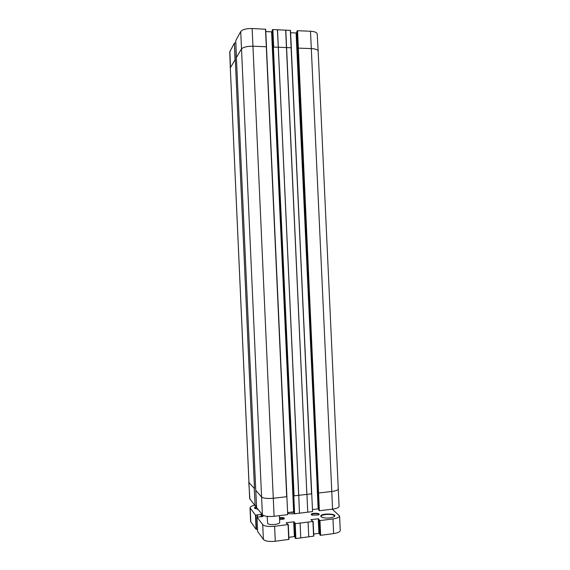 <?xml version="1.0" encoding="UTF-8"?>
<svg xmlns="http://www.w3.org/2000/svg" width="570" height="570" viewBox="0 0 570 570"><rect width="100%" height="100%" fill="white"/><g stroke="black" fill="none" stroke-linecap="round" stroke-linejoin="round"><path stroke-width="0.85" d="M279.4 515.643L279.699 522.384C280.141 524.521 268.933 525.511 267.644 523.438L267.18 516.377M332.217 509.174L339.585 515.964C339.406 517.325 337.198 518.315 332.973 518.935L319.955 520.581L318.252 518.764L310.935 519.676L312.93 521.465L295.21 523.695L294.455 523.239L295.132 523.032L293.7 521.835L286.254 522.768L288.064 524.592L274.619 526.288C268.613 526.844 264.644 526.288 262.727 524.621L256.977 517.118L263.055 516.47L261.395 514.382L255.467 515.159L250.002 507.799C250.102 506.766 251.684 505.911 254.754 505.22M321.117 516.769L322.321 517.425C326.033 518.372 329.702 518.251 333.315 517.076C340.995 513.37 317.754 512.815 321.117 516.769M279.578 519.626L283.846 519.092C285.114 517.824 283.661 517.346 279.485 517.674M256.557 506.367C254.826 506.951 254.17 507.585 254.612 508.255L258.06 509.352M311.427 514.81L312.096 515.18L318.331 514.952C322.591 512.879 309.617 512.622 311.427 514.81M311.676 514.995L311.633 514.845C311.405 513.477 318.865 513.207 318.765 514.582L318.737 514.739M250.002 507.799L250.608 521.5L256.101 529.352L257.519 529.266M319.827 534.795L320.632 535.308L333.649 533.598C337.875 532.95 340.076 531.903 340.262 530.449L339.585 515.964M313.728 534.047L318.922 533.37L319.777 533.905M295.125 538.044L294.455 523.224L295.125 538.044L295.887 538.557L313.821 536.128L313.137 521.393M288.869 537.289L294.369 536.57L295.075 537.011M257.626 531.425L263.39 539.441C265.314 541.222 269.282 541.828 275.296 541.258L288.969 539.384L288.285 524.514L288.969 539.384M254.961 508.554L256.586 506.837M321.352 516.962L321.174 516.534C320.76 513.983 334.554 513.542 334.383 516.114L334.241 516.555M279.528 518.479C281.943 518.101 283.433 518.287 283.988 519.028M300.098 523.082L300.768 537.916M308.085 522.07L308.762 536.862M235.31 59.786L234.427 43.014L229.746 51.87L230.323 68.136L248.976 482.562L254.477 488.583L235.31 59.786L254.477 488.583M234.697 42.95L235.866 42.992M266.496 46.811L265.67 29.227L252.118 28.529C246.233 28.479 242.435 29.476 240.732 31.521L235.788 40.577M265.777 31.578L271.598 31.842L292.581 487.407L271.598 31.842M271.89 31.77L272.253 31.229M293.329 495.337L272.211 30.139M293.343 495.373L272.204 30.117L272.56 29.569L294.084 495.857L298.751 495.316L299.478 513.185L312.567 511.582L311.733 493.748M291.32 47.809L290.486 30.374L272.56 29.569M290.6 32.711L296.101 32.96L317.12 484.628L296.101 32.96M296.393 32.889L296.899 32.226M296.863 31.236L318.017 492.523L296.863 31.236L297.255 30.716L318.587 493.014L319.357 510.749L318.772 510.214L318.031 492.544M298.103 48.129L311.348 48.578C315.573 48.842 317.846 49.69 318.153 51.115L317.205 33.929C316.899 32.426 314.661 31.528 310.5 31.236L297.255 30.716M318.737 509.395L318.16 508.875L312.481 509.566M273.393 47.132L294.619 513.784L299.478 513.185M294.619 513.784L294.091 513.235L293.279 495.344M294.049 512.295L293.636 511.86L287.622 512.594M255.745 490.278L256.621 507.549L262.385 514.746C264.273 516.313 268.178 516.833 274.092 516.299L287.708 514.632L265.67 29.227M256.514 505.561L255.153 505.725L254.241 488.611M230.323 68.144L249.667 498.672L255.153 505.725M319.357 510.749L332.552 509.138C336.692 508.547 338.865 507.614 339.065 506.338L318.153 51.115M272.852 29.49L273.693 47.061L278.288 47.246L298.68 495.323L311.797 493.798M306.931 494.368L307.75 512.173M277.405 29.704L278.288 47.246L291.149 47.766L311.562 493.827L290.486 30.374M318.587 493.014L331.783 491.475L332.552 509.138M318.516 492.95L297.554 30.637M255.702 490.286L261.438 496.869C263.347 498.322 267.302 498.793 273.315 498.273L286.931 496.691M293.636 511.86L292.524 487.378M286.696 496.719L266.311 46.761L286.696 496.719M255.752 490.314L236.393 57.556L255.752 490.343M285.663 30.096L306.867 494.361L285.798 30.089M298.751 495.316L277.519 29.718M318.16 508.875L317.048 484.6M257.141 515.045L257.227 517.019M255.816 515.209L256.45 529.402M257.319 514.788L257.419 516.997M261.046 514.34L261.153 516.776M261.395 514.382L261.502 516.734M256.985 517.14L257.626 531.461M262.727 524.621L263.39 539.441M274.619 526.288L275.296 541.258M288.064 524.592L288.741 539.491M286.254 522.768L286.275 523.167M293.7 521.835L294.369 536.57M294.077 521.885L294.747 536.626M294.833 523.645L295.509 538.5M295.21 523.695L295.887 538.557M312.93 521.465L313.607 536.228M318.252 518.764L318.922 533.37M318.63 518.814L319.3 533.42M319.157 520.125L319.827 534.824M319.57 520.531L320.247 535.251M319.955 520.581L320.632 535.308M332.973 518.935L333.649 533.598M250.194 508.29L250.807 522.02M255.467 515.159L256.101 529.352M289.916 512.316L294.049 512.337M236.393 57.556L235.781 40.556L236.4 57.542L241.367 49.098C243.105 47.153 246.967 46.191 252.952 46.22L274.092 516.299M240.732 31.521L262.385 514.746M248.791 482.142L249.86 499.12M310.5 31.236L331.783 491.475C335.994 490.913 338.202 490.036 338.409 488.839M229.888 51.3L230.472 67.602L235.032 59.85L234.427 43.014M252.118 28.529L252.952 46.22L266.311 46.761L265.478 29.148M290.308 30.303L311.74 493.755M256.977 517.118L257.619 531.44M313.144 521.365L313.821 536.128M319.143 520.111L319.82 534.81M287.651 513.278C288.791 513.734 291.099 513.891 294.583 513.741"/></g></svg>
